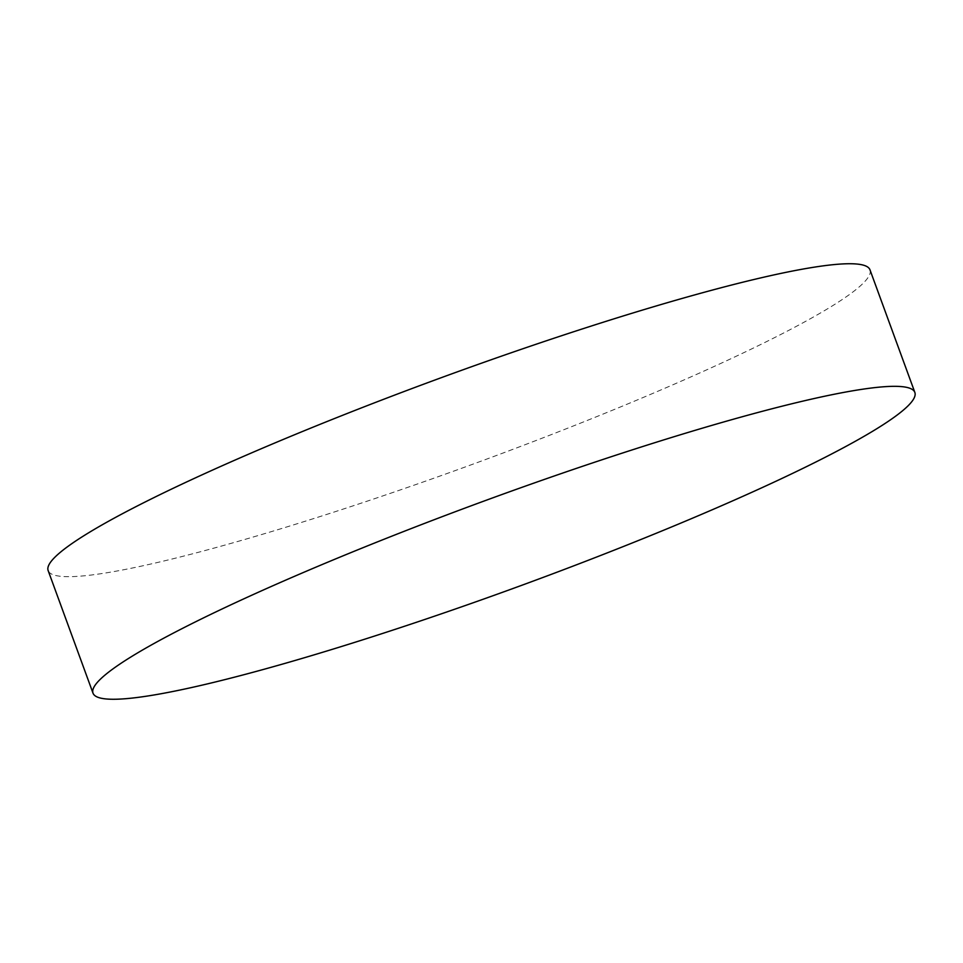 <?xml version="1.0" encoding="UTF-8"?>
<svg xmlns="http://www.w3.org/2000/svg" width="963" height="963" viewBox="0 0 963 963"><rect width="100%" height="100%" fill="white"/><g stroke="black" fill="none" stroke-linecap="round" stroke-linejoin="round"><path stroke-width="0.72" stroke-dasharray="4.82 3.61" d="M869.986 269.833A437.575 46.043 -20.1 0 1 862.92 283.507A437.575 46.043 -20.1 0 1 428.005 480.284A437.575 46.043 -20.1 0 1 48.15 570.578"/><path stroke-width="1.44" d="M93.014 693.167L48.15 570.578A437.575 46.043 -20.1 0 1 55.216 556.903A437.575 46.043 -20.1 0 1 490.131 360.126A437.575 46.043 -20.1 0 1 869.986 269.833L914.85 392.423A437.575 46.043 -20.1 0 1 907.784 406.097A437.575 46.043 -20.1 0 1 472.869 602.874A437.575 46.043 -20.1 0 1 93.014 693.167A437.575 46.043 -20.1 0 1 100.08 679.493A437.575 46.043 -20.1 0 1 534.995 482.716A437.575 46.043 -20.1 0 1 914.85 392.423"/></g></svg>
